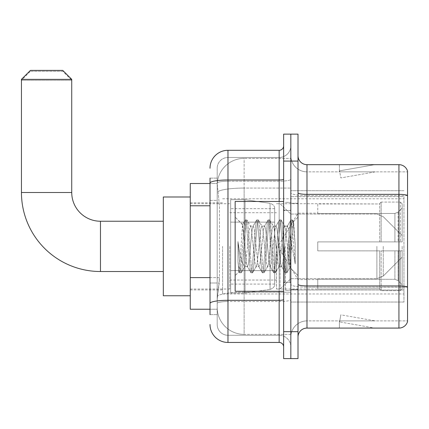 <?xml version="1.0" encoding="UTF-8"?>
<svg xmlns="http://www.w3.org/2000/svg" width="429" height="429" viewBox="0 0 429 429"><rect width="100%" height="100%" fill="white"/><g stroke="black" fill="none" stroke-linecap="round" stroke-linejoin="round"><path stroke-width="0.32" stroke-dasharray="2.15 1.61" d="M403.957 293.066L403.957 302.048L403.957 293.066M290.824 293.066L290.824 190.707L290.824 293.066M290.824 246.375L290.824 293.967L290.824 246.375M222.581 246.375L222.581 293.967L222.581 246.375M403.957 246.375L403.957 293.967L403.957 246.375M210.012 277.617L219.444 277.617L219.267 282.293L217.305 298.455L219.444 277.617L219.444 205.781L219.444 277.617L190.256 277.617L190.256 309.229L217.256 309.229L217.192 307.432A26.936 26.936 0 0 0 244.133 334.368L290.824 334.368L290.824 292.219L290.824 334.368L244.133 334.368L244.133 292.219L244.133 334.368A26.936 26.936 0 0 1 217.192 307.432L217.192 301.952L217.256 309.229L210.012 309.229M217.305 298.455L217.192 301.952L217.305 298.455M190.256 246.375L190.256 295.758L190.256 246.375M290.824 158.381L290.824 292.219L290.824 158.381L244.133 158.381L290.824 158.381M217.23 183.891L219.444 205.781L217.23 183.891A26.936 26.936 0 0 1 244.133 158.381A26.936 26.936 0 0 0 217.23 183.891A26.936 26.936 0 0 1 244.133 158.381L244.133 188.063L290.824 188.063L244.133 188.063L244.133 158.381M210.012 200.397L217.192 200.397L217.192 283.001L217.192 178.137L217.192 200.397L210.012 200.397L210.012 283.001L210.012 183.521L217.256 183.521L190.256 183.521L190.256 277.617M403.957 196.616L403.957 289.993L403.957 196.616L290.824 196.616L403.957 196.616M403.957 190.707L290.824 190.707L403.957 190.707M403.957 302.048L290.824 302.048L403.957 302.048M210.012 314.618L217.192 314.618L210.012 314.618L210.012 283.001L217.192 283.001L217.192 314.618L217.192 283.001L210.012 283.001M210.012 324.496A17.959 17.959 0 0 0 227.971 342.449L227.971 335.269A10.773 10.773 0 0 1 217.192 324.496L217.192 183.097L217.192 324.496A10.773 10.773 0 0 0 227.971 335.269L279.15 335.269L279.15 306.537L279.15 342.449A4.488 4.488 0 0 1 283.639 346.943L283.639 145.812L283.639 346.943M290.824 306.537L290.824 179.199L290.824 306.537M283.639 246.375L283.639 291.27L283.639 246.375M283.639 161.073L283.639 134.138L290.824 134.138L290.824 161.073L290.824 134.138L298.005 134.138L298.005 161.073L290.824 161.073L290.824 331.676L290.824 161.073L283.639 161.073L283.639 331.676L290.824 331.676L290.824 358.612L290.824 331.676L298.005 331.676L298.005 161.073M298.005 331.676L298.005 358.612L283.639 358.612L283.639 331.676M290.824 145.812L290.824 179.199L290.824 145.812A11.674 11.674 0 0 1 279.15 157.481A11.674 11.674 0 0 0 290.824 145.812A11.674 11.674 0 0 1 279.15 157.481L279.15 335.269L227.971 335.269L227.971 301.544L279.15 301.544A11.674 2.027 0 0 0 290.824 299.517A11.674 2.027 0 0 1 279.15 301.544L279.15 157.481L227.971 157.481L279.15 157.481M210.012 178.137L217.192 178.137L210.012 178.137L210.012 303.416A17.959 3.121 180 0 1 227.971 300.3L227.971 150.3A17.959 17.959 0 0 0 210.012 168.259A17.959 17.959 0 0 1 227.971 150.3L279.15 150.3A4.488 4.488 0 0 0 283.639 145.812A4.488 4.488 0 0 1 279.15 150.3L279.15 306.537L279.15 301.544L227.971 301.544L227.971 157.481L227.971 181.226L279.15 181.226A11.674 2.027 0 0 0 290.824 179.199A11.674 2.027 0 0 1 279.15 181.226L227.971 181.226L227.971 306.537L227.971 300.3L279.15 300.3A4.488 0.778 0 0 0 283.639 299.517M227.971 342.449L279.15 342.449M210.012 303.416L210.012 306.537M217.192 168.259L217.192 183.097L217.192 168.259A10.773 10.773 0 0 1 227.971 157.481A10.773 10.773 0 0 0 217.192 168.259A10.773 10.773 0 0 1 227.971 157.481M290.824 346.943A11.674 11.674 0 0 0 279.15 335.269A11.674 11.674 0 0 1 290.824 346.943A11.674 11.674 0 0 0 279.15 335.269M298.005 246.375L298.005 203.276L298.005 246.375M285.435 246.375L285.435 290.374L285.435 246.375M290.824 292.17L290.824 192.787L290.824 292.17M298.005 284.373L298.005 192.787L298.005 284.373A8.977 1.56 0 0 0 306.987 285.934L398.932 285.934A8.977 1.56 180 0 1 407.55 287.055L306.987 287.178L306.987 320.903A16.163 16.163 0 0 0 290.824 337.065A16.163 16.163 0 0 1 306.987 320.903L407.55 320.903L407.55 171.133A8.977 8.977 0 0 0 398.932 164.666L398.932 328.083A8.977 8.977 0 0 0 407.55 321.621L407.55 292.17L407.55 320.903L306.987 320.903L306.987 164.666A8.977 8.977 0 0 1 298.005 155.689L298.005 192.787L298.005 155.689M290.824 155.689L290.824 192.787L290.824 155.689A16.163 16.163 0 0 0 306.987 171.852A16.163 16.163 0 0 1 290.824 155.689A16.163 16.163 0 0 0 306.987 171.852L306.987 287.178A16.163 2.805 0 0 1 290.824 284.373A16.163 2.805 0 0 0 306.987 287.178L306.987 171.852L407.55 171.852L306.987 171.852M374.067 327.976A7.186 7.186 0 0 0 375.316 328.083L339.398 328.083L375.316 328.083A7.186 7.186 0 0 1 374.067 327.976A7.186 7.186 0 0 0 375.316 328.083A7.186 7.186 0 0 1 374.067 327.976A7.186 7.186 0 0 0 375.316 328.083A7.186 7.186 0 0 1 374.067 327.976A7.186 7.186 0 0 0 375.316 328.083A7.186 7.186 0 0 1 374.067 327.976A7.186 7.186 0 0 0 375.316 328.083A7.186 7.186 0 0 1 374.067 327.976L339.58 321.895L374.067 327.976M339.398 320.903L339.398 328.083L339.398 320.903L339.757 320.903L339.58 321.895L339.757 320.903L339.398 320.903L339.398 328.083L339.398 320.903L339.757 320.903L339.58 321.895L339.757 320.903L339.398 320.903L339.398 328.083L339.398 320.903L339.757 320.903L339.58 321.895L339.757 320.903L339.398 320.903L339.398 328.083L339.398 320.903L339.757 320.903L339.58 321.895L339.757 320.903L339.398 320.903L339.398 328.083L339.398 320.903L339.757 320.903L339.58 321.895L339.757 320.903L339.398 320.903M398.932 328.083L306.987 328.083L306.987 287.178L407.55 287.178L407.55 195.468A8.977 1.56 180 0 0 398.932 194.348L306.987 194.348A8.977 1.56 0 0 1 298.005 192.787M407.55 171.133A8.977 8.977 0 0 0 398.932 164.666L306.987 164.666M375.316 164.666L339.398 164.666L375.316 164.666A7.186 7.186 0 0 0 374.067 164.774A7.186 7.186 0 0 1 375.316 164.666A7.186 7.186 0 0 0 374.067 164.774A7.186 7.186 0 0 1 375.316 164.666A7.186 7.186 0 0 0 374.067 164.774A7.186 7.186 0 0 1 375.316 164.666A7.186 7.186 0 0 0 374.067 164.774A7.186 7.186 0 0 1 375.316 164.666A7.186 7.186 0 0 0 374.067 164.774A7.186 7.186 0 0 1 375.316 164.666M298.005 337.065A8.977 8.977 0 0 1 306.987 328.083M375.316 320.903L339.757 320.903L375.316 320.903L339.757 320.903L375.316 320.903L339.757 320.903L375.316 320.903L339.757 320.903L375.316 320.903L339.757 320.903L375.316 320.903L340.83 314.822L339.757 320.903L340.83 314.822L339.757 320.903L340.83 314.822L339.757 320.903L340.83 314.822L339.757 320.903L340.83 314.822L339.757 320.903L340.83 314.822L375.316 320.903M339.757 171.852L339.398 171.852L339.757 171.852L339.398 171.852L339.757 171.852L339.398 171.852L339.757 171.852L339.398 171.852L339.757 171.852L339.398 171.852L339.757 171.852L339.58 170.855L374.067 164.774L339.58 170.855L339.757 171.852L339.58 170.855L374.067 164.774L339.58 170.855L339.757 171.852L339.58 170.855L374.067 164.774L339.58 170.855L339.757 171.852L339.58 170.855L374.067 164.774L339.58 170.855L339.757 171.852L339.58 170.855L374.067 164.774L339.58 170.855L339.757 171.852L375.316 171.852L339.757 171.852L375.316 171.852L339.757 171.852L375.316 171.852L339.757 171.852L375.316 171.852L339.757 171.852L375.316 171.852L339.757 171.852L340.83 177.928L339.757 171.852M339.398 164.666L339.398 171.852L339.398 164.666M375.316 171.852L340.83 177.928L375.316 171.852M283.639 291.27L235.151 291.27L235.151 201.48L235.151 275.649L235.151 201.48L283.639 201.48M256.097 246.375L254.193 228.802L253.244 226.083L252.944 226.34L252.295 228.802L248.493 263.948L247.544 266.666L247.243 266.414L246.595 263.948L242.503 224.694L239.94 263.932L239.066 271.734L237.961 261.443L237.961 241.506L238.712 246.375C240.347 257.287 242.154 263.749 244.133 265.766L244.133 246.375L244.133 265.766L244.691 266.666L244.133 265.766C242.154 263.749 240.347 257.287 238.712 246.375L237.961 241.506L240.176 269.294L241.13 272.839L240.176 269.294L237.961 241.506L237.961 261.443L239.468 272.64L237.961 261.443L238.91 271.68L239.704 272.839L238.91 271.68L235.151 275.649L239.066 271.734L239.94 263.932L242.503 224.694L245.173 220.109L244.455 223.455L240.653 269.294L239.704 272.839L241.361 272.64L239.704 272.839L240.653 269.294L244.455 223.455L245.404 219.911L242.503 224.694L235.151 217.106L242.68 224.63L244.133 240.042L244.133 246.375L244.133 240.042L246.595 263.948L247.243 266.414L250.874 272.64L250.155 269.294L246.353 223.455L245.404 219.911L246.831 219.911L245.881 223.455L242.079 269.294L241.361 272.64L244.991 266.414L244.691 266.666L247.544 266.666L250.874 272.64L250.155 269.294L246.353 223.455L245.404 219.911L246.831 219.911L245.881 223.455L242.079 269.294L241.361 272.64L244.691 266.666L247.544 266.666L248.493 263.948L252.295 228.802L252.944 226.34L256.574 220.109L255.856 223.455L252.059 269.294L251.104 272.839L250.874 272.64L252.531 272.839L251.582 269.294L247.78 223.455L246.831 219.911L250.697 226.34L250.391 226.083L249.442 228.802L245.64 263.948L244.991 266.414L245.64 263.948L249.442 228.802L250.391 226.083L253.244 226.083L256.574 220.109L255.856 223.455L252.059 269.294L251.104 272.839L252.531 272.839L251.582 269.294L247.78 223.455L247.061 220.109L250.391 226.083L253.244 226.083L254.193 228.802L257.995 263.948L258.644 266.414L257.995 263.948L256.097 246.375M253.244 246.375L251.346 228.802L250.697 226.34L251.346 228.802L255.148 263.948L256.097 266.666L255.148 263.948L253.244 246.375M267.498 246.375L265.599 228.802L264.65 226.083L264.35 226.34L263.696 228.802L259.899 263.948L258.944 266.666L258.644 266.414L262.275 272.64L261.561 269.294L257.759 223.455L256.81 219.911L256.574 220.109L258.231 219.911L257.282 223.455L253.48 269.294L252.531 272.839L256.397 266.414L256.097 266.666L258.944 266.666L262.275 272.64L261.561 269.294L257.759 223.455L256.81 219.911L258.231 219.911L257.282 223.455L253.48 269.294L252.767 272.64L256.097 266.666L258.944 266.666L259.899 263.948L263.696 228.802L264.35 226.34L267.98 220.109L267.262 223.455L263.46 269.294L262.51 272.839L262.275 272.64L263.937 272.839L262.988 269.294L259.186 223.455L258.231 219.911L262.098 226.34L261.797 226.083L260.848 228.802L257.046 263.948L256.397 266.414L257.046 263.948L260.848 228.802L261.797 226.083L264.65 226.083L267.98 220.109L267.262 223.455L263.46 269.294L262.51 272.839L263.937 272.839L262.988 269.294L259.186 223.455L258.467 220.109L261.797 226.083L264.65 226.083L265.599 228.802L269.401 263.948L270.05 266.414L269.401 263.948L267.498 246.375M264.65 246.375L262.746 228.802L262.098 226.34L262.746 228.802L266.548 263.948L267.498 266.666L266.548 263.948L264.65 246.375M278.904 246.375L277 228.802L276.051 226.083L275.75 226.34L275.102 228.802L271.3 263.948L270.35 266.666L270.05 266.414L273.681 272.64L272.962 269.294L269.16 223.455L268.211 219.911L267.98 220.109L269.637 219.911L268.688 223.455L264.886 269.294L263.937 272.839L267.798 266.414L267.498 266.666L270.35 266.666L273.681 272.64L272.962 269.294L269.16 223.455L268.211 219.911L269.637 219.911L268.688 223.455L264.886 269.294L264.167 272.64L267.498 266.666L270.35 266.666L271.3 263.948L275.102 228.802L275.75 226.34L279.381 220.109L278.662 223.455L274.866 269.294L273.911 272.839L273.681 272.64L275.338 272.839L274.388 269.294L270.586 223.455L269.637 219.911L273.504 226.34L273.203 226.083L272.249 228.802L268.447 263.948L267.798 266.414L268.447 263.948L272.249 228.802L273.203 226.083L276.051 226.083L279.381 220.109L278.662 223.455L274.866 269.294L273.911 272.839L275.338 272.839L274.388 269.294L270.586 223.455L269.868 220.109L273.203 226.083L276.051 226.083L277 228.802L280.802 263.948L281.451 266.414L280.802 263.948L278.904 246.375M276.051 246.375L274.152 228.802L273.504 226.34L274.152 228.802L277.954 263.948L278.904 266.666L277.954 263.948L276.051 246.375M289.028 233.338L289.028 261.706L285.553 228.802L284.604 226.083L283.655 228.802L279.853 263.948L278.904 266.666L281.751 266.666L285.087 272.64L284.368 269.294L280.566 223.455L279.617 219.911L279.381 220.109L281.038 219.911L280.089 223.455L276.287 269.294L275.338 272.839L279.204 266.414L278.904 266.666L281.751 266.666L285.087 272.64L284.368 269.294L280.566 223.455L279.617 219.911L281.038 219.911L280.089 223.455L276.287 269.294L275.574 272.64L279.204 266.414L279.853 263.948L283.655 228.802L284.604 226.083L287.457 226.083L286.502 228.802L282.706 263.948L281.751 266.666L282.706 263.948L286.502 228.802L287.157 226.34L290.787 220.109L290.068 223.455L286.266 269.294L285.317 272.839L285.087 272.64L286.744 272.839L285.794 269.294L281.992 223.455L281.038 219.911L284.904 226.34L284.604 226.083L287.457 226.083L290.787 220.109L290.068 223.455L286.266 269.294L285.317 272.839L286.744 272.839L285.794 269.294L281.992 223.455L281.274 220.109L284.904 226.34L285.553 228.802L289.838 267.476L291.645 246.375L292.578 229.258L293.608 221.713L295.2 244.852L295.2 263.91L292.052 246.375L289.028 233.338L288.406 228.802L287.457 226.083L288.406 228.802L289.028 233.338L289.028 261.706L290.02 267.412L292.578 229.258L293.452 221.659L295.2 244.852L293.393 223.455L292.444 219.911L291.495 223.455L287.693 269.294L286.744 272.839L287.693 269.294L291.495 223.455L292.444 219.911L293.393 223.455L295.2 244.852L295.2 263.91L291.967 223.455L291.018 219.911L290.787 220.109L292.444 219.911L291.018 219.911L291.967 223.455L295.2 263.91L292.052 246.375L289.028 233.338M163.32 295.758L190.256 295.758L163.32 295.758L163.32 196.991L163.32 295.758L163.32 196.991L163.32 295.758L163.32 221.235L100.466 221.235L100.466 271.519A79.016 79.016 0 0 1 21.45 192.503L21.45 80.261L71.734 80.261L21.45 80.261L30.427 71.284L62.752 71.284L71.734 80.261L71.734 192.503L71.734 79.365L21.45 79.365L71.734 79.365L62.752 70.388L30.427 70.388L62.752 70.388L30.427 70.388L21.45 79.365L71.734 79.365M163.32 196.991L190.256 196.991L163.32 196.991L163.32 246.375L163.32 221.235L100.466 221.235A28.732 28.732 0 0 1 71.734 192.503L21.45 192.503L21.45 79.365M317.76 241.886L317.76 246.375L317.76 241.886L394.916 241.886L317.76 241.886L379.713 241.886L379.713 203.512L379.713 241.886L381.15 241.886L381.15 202.064L381.15 241.886L317.76 241.886L317.76 250.863L379.713 250.863L379.713 288.787L379.713 250.863L317.76 250.863L317.76 241.886M317.76 213.46L394.916 213.46L317.76 213.46L317.76 203.727L379.713 203.963L379.713 203.512L379.713 203.963L317.76 203.963L317.76 213.46M276.453 246.375L276.453 289.028L276.453 246.375M379.713 288.787L317.76 289.028L379.713 288.787L379.713 289.243L381.15 290.685L400.364 290.685L402.161 288.878L402.161 250.863L402.161 288.878L400.364 290.685L400.364 250.863L400.364 290.685L381.15 290.685L381.15 250.863L381.15 290.685L379.713 289.243L379.713 250.863L379.713 288.787M229.767 246.375L229.767 289.028L229.767 246.375M381.15 250.863L400.364 250.863L381.15 250.863M381.15 202.064L379.713 203.512L381.15 202.064L400.364 202.064L400.364 241.886L400.364 202.064L381.15 202.064M381.15 241.886L400.364 241.886L381.15 241.886M402.161 250.863L400.364 250.863L402.161 250.863L402.161 288.878L402.161 284.722L398.091 280.62L394.916 279.295L398.091 280.62L402.161 284.722L402.161 250.863L398.091 250.863L402.161 250.863M400.364 241.886L402.161 241.886L402.161 203.872L402.161 241.886L400.364 241.886M402.161 203.872L400.364 202.064L402.161 203.872L402.161 241.886L402.161 203.872M398.091 212.13L402.161 208.027L398.091 212.13L394.916 213.46L398.091 212.13L398.091 241.886L402.161 241.886L394.916 241.886L398.091 241.886L398.091 212.13M394.916 250.863L317.76 250.863L317.76 246.375L317.76 250.863L394.916 250.863L394.916 279.295L317.76 279.295L394.916 279.295L394.916 250.863M317.76 279.295L317.76 288.787L317.76 279.295M62.752 71.284L30.427 71.284M245.029 270.619L245.029 199.683L245.029 222.131L270.05 222.131L270.05 203.325C273.268 204.418 274.801 206.199 274.662 208.655L274.662 222.131L230.663 222.131L230.663 293.066L230.663 270.619L274.662 270.619L274.662 284.089L274.662 208.666L274.662 222.136L230.663 222.131L230.663 284.089L230.663 270.619L274.662 270.619L274.662 284.089L274.662 208.666L274.662 222.136L230.663 222.131L230.663 293.066L230.663 270.619L274.662 270.619L274.662 284.089L274.662 208.666L274.662 222.136L230.663 222.131L230.663 284.089L230.663 270.619L245.029 270.619L245.029 199.683L245.029 222.131L230.663 222.131L230.663 199.683L230.663 293.066L230.663 270.619L274.662 270.619L274.662 284.095C274.801 286.556 273.268 288.331 270.05 289.43L270.05 270.619L274.662 270.619L274.662 284.095C274.801 286.556 273.268 288.331 270.05 289.43L270.05 270.619L274.662 270.619L274.662 284.095C274.801 286.556 273.268 288.331 270.05 289.43L270.05 270.619L245.029 270.619L245.029 293.066L245.029 199.683L245.029 222.131L230.663 222.131L230.663 284.089L230.663 270.619L270.05 270.619M100.466 271.519L163.32 271.519L100.466 271.519A79.016 79.016 0 0 1 21.45 192.503L71.734 192.503L21.45 192.503M100.466 221.235A28.732 28.732 0 0 1 71.734 192.503M402.161 246.375L402.161 257.148L402.161 246.375M280.046 246.375L280.046 289.028L280.046 246.375M270.05 222.131L270.05 203.325L270.05 222.131L245.029 222.131M403.957 289.993L290.824 289.993L403.957 289.993M244.133 292.219A26.936 4.676 180 0 0 217.519 296.171A26.936 4.676 180 0 1 244.133 292.219L290.824 292.219L244.133 292.219L244.133 188.063L244.133 292.219M217.894 191.677A26.936 4.676 180 0 1 244.133 188.063A26.936 4.676 180 0 0 217.894 191.677M217.192 307.432A26.936 26.936 0 0 0 244.133 334.368M210.012 205.781L190.256 205.781M210.012 183.097A17.959 3.121 180 0 1 227.971 179.982L279.15 179.982A4.488 0.778 -0 0 0 283.639 179.199M279.15 291.27L279.15 201.48M227.971 181.226A10.773 1.872 180 0 0 217.192 183.097A10.773 1.872 180 0 1 227.971 181.226M227.971 301.544A10.773 1.872 180 0 0 217.192 303.416A10.773 1.872 180 0 1 227.971 301.544M227.971 335.269A10.773 10.773 0 0 1 217.192 324.496M407.55 195.592L306.987 195.592A16.163 2.805 0 0 1 290.824 192.787A16.163 2.805 0 0 0 306.987 195.592L407.55 195.592M290.824 337.065A16.163 16.163 0 0 1 306.987 320.903M289.924 246.375L289.924 282.293L289.924 246.375M284.534 246.375L284.534 282.293L284.534 246.375M394.916 213.46L394.916 241.886L394.916 213.46M398.091 250.863L398.091 280.62L398.091 250.863M230.663 199.683L245.029 199.683L270.05 203.325C273.268 204.418 274.801 206.199 274.662 208.655L274.662 222.131L274.662 208.655C274.801 206.199 273.268 204.418 270.05 203.325L245.029 199.683L230.663 199.683L245.029 199.683L270.05 203.325L270.05 289.43L270.05 203.325L270.05 289.43L245.029 293.066L230.663 293.066L245.029 293.066L270.05 289.43L245.029 293.066L230.663 293.066M383.242 246.375L383.242 276.072L383.242 246.375M376.893 246.375L376.893 278.7L376.893 246.375M222.581 198.788L403.957 198.788M190.256 202.826L222.581 202.826M190.256 289.924L222.581 289.924M222.581 293.967L403.957 293.967M283.639 210.462L290.824 210.462L283.639 210.462M283.639 282.293L290.824 282.293L283.639 282.293M290.824 203.276L298.005 203.276L290.824 203.276M285.435 290.374L290.824 290.374L285.435 290.374M285.435 202.381L290.824 202.381L285.435 202.381M290.824 289.473L298.005 289.473L290.824 289.473M284.534 210.462L289.924 210.462L290.824 209.561L289.924 210.462L284.534 210.462L283.639 209.561M284.534 282.293L289.924 282.293L290.824 283.188L289.924 282.293L284.534 282.293L283.639 283.188M293.452 221.659L298.005 217.106L293.452 221.659M289.838 267.476L298.005 275.649L289.838 267.476M290.025 267.412L286.974 272.64L290.025 267.412M293.608 221.713L292.675 220.109L293.608 221.713M317.76 279.601L298.005 279.601L278.046 246.375L298.005 213.154L317.76 213.154M276.453 289.028L280.046 289.028L290.824 278.7L376.893 278.7L290.824 278.7L280.046 289.028L276.453 289.028L317.76 289.028M229.767 280.046L276.453 280.046M190.256 289.028L229.767 289.028M190.256 203.727L229.767 203.727M229.767 212.704L276.453 212.704M276.453 203.727L280.046 203.727L290.824 214.05L376.893 214.05L290.824 214.05L280.046 203.727L276.453 203.727L317.76 203.727M274.662 208.655L230.663 208.666M274.662 284.089L230.663 284.089M402.161 257.148L383.242 276.072L376.893 278.7L383.242 276.072L402.161 257.148M376.893 214.05L383.242 216.683L402.161 235.601L383.242 216.683L376.893 214.05"/><path stroke-width="0.64" d="M210.012 200.397L210.012 178.137L210.012 183.521L190.256 183.521L190.256 309.229L210.012 309.229M210.012 314.618L210.012 178.137M283.639 331.676L283.639 358.612L290.824 358.612L290.824 331.676L290.824 358.612L298.005 358.612L298.005 331.676L290.824 331.676L290.824 161.073L290.824 331.676L283.639 331.676L283.639 161.073L290.824 161.073L290.824 134.138L290.824 161.073L298.005 161.073L298.005 331.676M298.005 161.073L298.005 134.138L283.639 134.138L283.639 161.073M210.012 168.259A17.959 17.959 0 0 1 227.971 150.3L227.971 342.449L279.15 342.449L279.15 291.27M227.971 150.3L279.15 150.3A4.488 4.488 0 0 0 283.639 145.812M210.012 306.537L210.012 283.001M283.639 346.943A4.488 4.488 0 0 0 279.15 342.449M227.971 342.449A17.959 17.959 0 0 1 210.012 324.496M298.005 337.065A8.977 8.977 0 0 1 306.987 328.083L398.932 328.083L398.932 164.666L306.987 164.666A8.977 8.977 0 0 1 298.005 155.689A8.977 8.977 0 0 0 306.987 164.666L306.987 328.083M407.55 171.133A8.977 8.977 0 0 0 398.932 164.666A8.977 8.977 0 0 1 407.55 171.133L407.55 321.621A8.977 8.977 0 0 1 398.932 328.083M298.005 192.787A8.977 1.56 0 0 0 306.987 194.348L398.932 194.348A8.977 1.56 180 0 1 407.55 195.468L407.55 287.055A8.977 1.56 180 0 0 398.932 285.934L306.987 285.934A8.977 1.56 0 0 1 298.005 284.373M163.32 271.519L100.466 271.519A79.016 79.016 0 0 1 21.45 192.503L21.45 79.365L30.427 70.388L62.752 70.388L71.734 79.365L21.45 79.365M100.466 271.519L100.466 221.235A28.732 28.732 0 0 1 71.734 192.503L71.734 79.365M190.256 196.991L163.32 196.991L163.32 295.758L190.256 295.758M283.639 201.48L235.151 201.48L235.151 291.27L283.639 291.27M210.012 205.781L190.256 205.781M210.012 277.617L190.256 277.617M283.639 299.517A4.488 0.778 0 0 1 279.15 300.3L227.971 300.3A17.959 3.121 180 0 0 210.012 303.416M210.012 183.097A17.959 3.121 180 0 1 227.971 179.982L279.15 179.982L279.15 150.3M279.15 201.48L279.15 179.982A4.488 0.778 0 0 0 283.639 179.199M21.45 192.503L71.734 192.503M163.32 221.235L100.466 221.235M284.534 210.462L283.639 209.561M284.534 282.293L283.639 283.188"/></g></svg>
